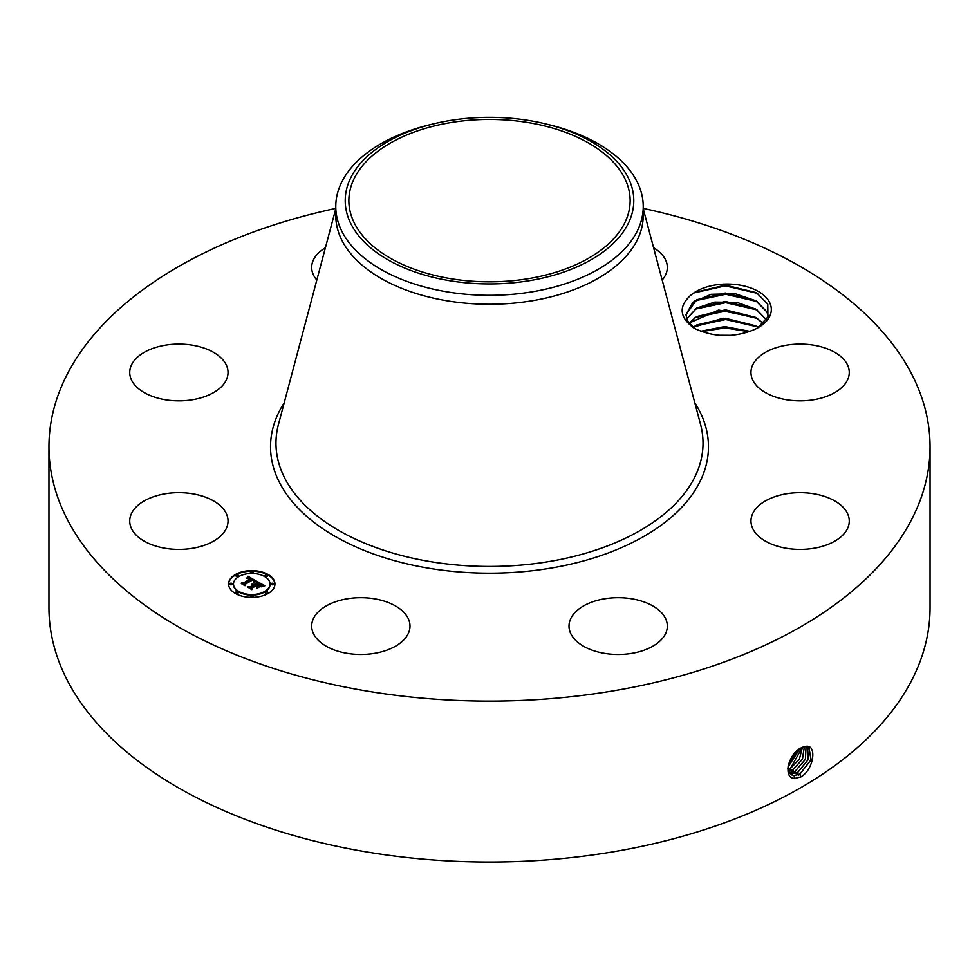<?xml version="1.0" encoding="UTF-8"?>
<svg xmlns="http://www.w3.org/2000/svg" width="979" height="979" viewBox="0 0 979 979"><rect width="100%" height="100%" fill="white"/><g stroke="black" fill="none" stroke-linecap="round" stroke-linejoin="round"><path stroke-width="1.47" d="M643.227 208.392A440.55 254.344 180 0 1 930.05 446.754L930.05 607.678A440.55 254.344 180 0 1 613.527 851.742A440.55 254.344 180 0 1 48.95 607.678L48.95 446.754A440.55 254.344 180 0 1 335.773 208.392M930.05 446.754A440.55 254.344 180 0 1 613.527 690.819A440.55 254.344 180 0 1 48.95 446.754M802.902 747.075L801.018 747.993C788.768 753.071 782.331 778.378 794.618 778.403L801.018 776.873L799.904 774.12L811.101 759.777L808.813 746.953L806.451 746.353L802.902 747.075L806.451 746.353M801.018 776.873L802.009 776.31C814.063 767.817 816.633 745.484 806.598 746.218M694.441 328.43C713.434 337.229 732.892 337.828 752.827 330.217A44.079 25.454 180 0 0 758.407 327.5A44.079 25.454 180 0 0 769.543 302.327A44.079 25.454 180 0 0 734.568 284.399A44.079 25.454 180 0 0 691.345 294.716C678.166 306.219 679.193 317.453 694.441 328.43M226.051 513.045A49.158 28.379 180 0 1 228.034 521.036A49.158 28.379 180 0 1 185.875 549.121A49.158 28.379 180 0 1 131.712 529.027A49.158 28.379 180 0 1 129.73 521.036A49.158 28.379 180 0 1 171.888 492.939A49.158 28.379 180 0 1 226.051 513.045M135.751 358.865A49.158 28.379 180 0 1 191.04 344.975A49.158 28.379 180 0 1 228.034 372.473A49.158 28.379 180 0 1 222.025 386.081A49.158 28.379 180 0 1 166.724 399.97A49.158 28.379 180 0 1 129.73 372.473A49.158 28.379 180 0 1 135.751 358.865M316.817 280.043A49.158 28.379 180 0 1 311.677 267.426A49.158 28.379 180 0 1 325.395 247.748M653.605 247.748A49.158 28.379 180 0 1 667.323 267.426A49.158 28.379 180 0 1 662.183 280.043M847.288 364.482A49.158 28.379 180 0 1 849.27 372.473A49.158 28.379 180 0 1 807.112 400.558A49.158 28.379 180 0 1 752.949 380.464A49.158 28.379 180 0 1 750.966 372.473A49.158 28.379 180 0 1 793.125 344.375A49.158 28.379 180 0 1 847.288 364.482M843.249 534.644A49.158 28.379 180 0 1 787.96 548.534A49.158 28.379 180 0 1 750.966 521.036A49.158 28.379 180 0 1 756.975 507.428A49.158 28.379 180 0 1 812.276 493.538A49.158 28.379 180 0 1 849.27 521.036A49.158 28.379 180 0 1 843.249 534.644M632.006 653.323A49.158 28.379 180 0 1 569.007 626.083A49.158 28.379 180 0 1 604.324 598.854A49.158 28.379 180 0 1 667.323 626.083A49.158 28.379 180 0 1 632.006 653.323M337.265 650.986A49.158 28.379 180 0 1 311.677 626.083A49.158 28.379 180 0 1 384.404 601.179A49.158 28.379 180 0 1 409.993 626.083A49.158 28.379 180 0 1 337.265 650.986M268.16 593.47A23.19 13.388 180 0 1 242.89 596.382A23.19 13.388 180 0 1 228.572 584.01A23.19 13.388 180 0 1 235.364 574.538A23.19 13.388 180 0 1 260.634 571.638A23.19 13.388 180 0 1 274.952 584.01A23.19 13.388 180 0 1 268.16 593.47M757.428 328.038L767.928 316.939L767.781 304.126L756.486 292.684L725.329 285.109L694.784 292.44L691.345 294.716M274.94 584.292A23.19 13.388 0 0 0 260.414 572.152A23.19 13.388 0 0 0 235.364 575.114A23.19 13.388 0 0 0 228.584 584.292M787.85 768.454L791.24 774.646L794.116 775.539L799.843 774.095L811.04 759.765L808.776 746.94M791.24 774.646L794.165 775.576L799.904 774.12M695.017 328.736L687.601 321.051L685.936 314.724L696.681 299.733L725.341 293.015L755.507 300.516L766.863 311.909L768.27 316.107L766.863 311.824L756.302 300.92L735.107 293.676L711.182 294.312L692.924 302.23L685.936 314.724M545.536 123.88L549.207 124.774A153.727 88.759 180 0 1 643.227 206.557L643.227 215.502A153.727 88.759 180 0 1 532.784 300.663A153.727 88.759 180 0 1 335.773 215.502L335.773 206.557A153.727 88.759 180 0 1 341.989 181.568A153.727 88.759 180 0 1 429.793 124.774L433.464 123.88A144.28 83.301 180 0 1 545.536 123.88A144.28 83.301 180 0 1 627.943 224.093A144.28 83.301 180 0 1 448.884 280.569A144.28 83.301 180 0 1 351.057 177.187A144.28 83.301 180 0 1 433.464 123.88M233.504 584.292A18.271 10.549 0 0 0 233.492 584.573A18.271 10.549 0 0 0 244.774 594.326A18.271 10.549 0 0 0 264.685 592.038A18.271 10.549 0 0 0 270.033 584.573A18.271 10.549 0 0 0 270.02 584.292M265.101 575.836A1.407 0.808 0 0 0 267.732 575.836M265.101 592.76A1.407 0.808 0 0 0 267.732 592.76M271.171 584.292A1.407 0.808 0 0 0 273.814 584.292M235.792 592.76A1.407 0.808 0 0 0 238.423 592.76M250.453 596.26A1.407 0.808 0 0 0 253.084 596.26M235.792 575.836A1.407 0.808 0 0 0 238.423 575.836M250.453 572.323A1.407 0.808 0 0 0 253.084 572.323M229.722 584.292A1.407 0.808 0 0 0 232.353 584.292M797.555 772.688L808.311 759.533L807.516 746.487L808.25 759.533L797.506 772.651L790.151 773.765L797.555 772.688L798.644 775.466M529.088 278.538A140.633 81.196 180 0 1 348.867 200.634A140.633 81.196 180 0 1 449.912 122.73A140.633 81.196 180 0 1 630.133 200.634A140.633 81.196 180 0 1 529.088 278.538M643.227 206.557A153.727 88.759 180 0 1 637.011 231.546A153.727 88.759 180 0 1 532.784 291.718A153.727 88.759 180 0 1 335.773 206.557M238.852 576.545A18.271 10.549 0 0 0 233.492 584.01A18.271 10.549 0 0 0 244.774 593.751A18.271 10.549 0 0 0 264.685 591.463A18.271 10.549 0 0 0 270.033 584.01A18.271 10.549 0 0 0 258.75 574.269A18.271 10.549 0 0 0 238.852 576.545M265.431 574.979A1.407 0.808 0 0 0 267.414 576.117A1.407 0.808 0 0 0 265.431 574.979M265.431 591.891A1.407 0.808 0 0 0 267.414 593.041A1.407 0.808 0 0 0 265.431 591.891M271.501 583.435A1.407 0.808 0 0 0 273.484 584.585A1.407 0.808 0 0 0 271.501 583.435M236.11 591.891A1.407 0.808 0 0 0 238.105 593.041A1.407 0.808 0 0 0 236.11 591.891M250.771 595.403A1.407 0.808 0 0 0 252.753 596.554A1.407 0.808 0 0 0 250.771 595.403M238.105 576.117A1.407 0.808 0 0 0 236.11 574.979A1.407 0.808 0 0 0 238.105 576.117M252.753 572.617A1.407 0.808 0 0 0 250.771 571.467A1.407 0.808 0 0 0 252.753 572.617M232.035 584.585A1.407 0.808 0 0 0 230.041 583.435A1.407 0.808 0 0 0 232.035 584.585M256.522 581.208L253.463 581.832L253.989 580.633L252.472 579.495L244.628 583.937L244.689 584.879L241.409 582.982L243.257 583.08L250.379 578.968L246.965 578.491L250.918 578.65L248.715 577.683L246.843 578.148L248.017 576.264L256.522 581.208M256.437 581.722L253.426 582.162L256.437 581.722M253.598 581.134L252.386 580.119L245.178 584.279L244.97 585.711L241.299 583.594L244.762 585.369L244.897 584.182L252.374 579.874L253.598 580.682M264.771 585.858L261.442 586.421L261.662 584.965L259.141 583.288L255.788 585.222L259.178 583.765L261.491 585.785L259.166 583.986L256.4 585.577L259.839 586.164L256.841 587.902L256.828 586.519L255.189 585.577L251.579 587.657L251.554 588.722L248.042 586.69L250.134 586.825L253.218 585.05L251.848 584.573L253.757 584.744L251.921 584.169L254.356 584.402L257.379 582.652L257.33 581.563L264.771 585.858M264.44 586.445L261.344 586.8L264.452 586.286M257.012 588.403L260.035 586.445L257.012 588.403M255.201 586.274L252.129 588.049L251.836 589.676L247.699 587.07L251.627 589.334L251.872 587.987L255.213 586.066L256.669 587.119L255.213 586.066M686.671 318.958L696.681 308.152L725.341 301.434L755.507 308.936L766.863 320.317M766.863 320.243L756.302 309.34L736.979 302.376L714.78 302.083L696.522 308.165L686.658 318.921M248.017 576.264L255.898 581.306M250.379 578.968L243.257 583.08M242.498 583.606L243.257 583.643M244.628 583.937L244.652 584.855M244.799 585.613L244.897 584.757M257.355 582.138L263.926 585.931M257.379 582.652L254.356 584.402M254.112 584.292L254.356 584.965M253.879 584.206L254.112 584.855M253.28 584.867L253.414 585.503M253.218 585.05L250.134 586.825M249.143 587.339L250.134 587.4M257.489 586.201L258.835 586.751M256.4 585.577L257.489 586.776M255.788 585.222L256.229 586.042M251.676 589.591L251.872 588.563M789.27 772.664L795.217 771.256L805.448 759.312L806.035 746.353L805.387 759.312L795.156 771.219L789.245 772.627M688.959 323.168L696.681 316.56L725.378 309.841L755.507 317.343L763.29 323.511L756.302 317.747L718.672 310.037L688.935 323.131M792.88 769.812L802.499 759.153L804.334 746.598L802.425 759.153L792.819 769.788L788.523 771.183L792.88 769.812L793.957 772.602M758.309 327.488L756.302 326.166L723.004 318.199L693.095 327.341M693.144 327.378L696.681 324.979L725.341 318.261L755.507 325.762L758.248 327.524M788.009 769.433L790.53 768.38L799.427 759.08L802.352 747.307M787.997 769.384L790.469 768.344L802.303 747.332M750.024 331.367L724.668 326.594L700.707 331.257M749.926 331.404L724.668 326.668L700.805 331.294M787.985 767.046L799.965 748.592M787.997 766.985L799.904 748.629M731.142 335.356L719.357 335.295M731.607 335.32L718.904 335.259M788.793 763.485L796.882 750.917M788.829 763.387L796.796 750.991M701.649 331.612L725.035 327.916L749.021 331.734M695.004 326.031L725.708 319.509L757.195 326.815M695.004 317.612L725.708 311.089L757.195 318.395M695.004 309.205L725.708 302.682L757.195 309.988M695.004 300.786L725.708 294.263L757.195 301.569M693.952 292.941L725.317 285.844L757.722 293.443M694.796 402.773A218.978 126.426 180 0 1 551.153 568.065A218.978 126.426 180 0 1 329.348 532.968A218.978 126.426 180 0 1 284.204 402.773M643.227 208.735L700.56 424.47A213.532 123.281 180 0 1 549.623 561.457A213.532 123.281 180 0 1 278.44 424.47L335.773 208.735M794.361 778.611L794.165 775.576M791.913 775.001L791.864 774.132M796.306 774.034L795.217 771.256M791.619 771.158L790.53 768.38M789.27 769.727L788.193 766.936"/></g></svg>
